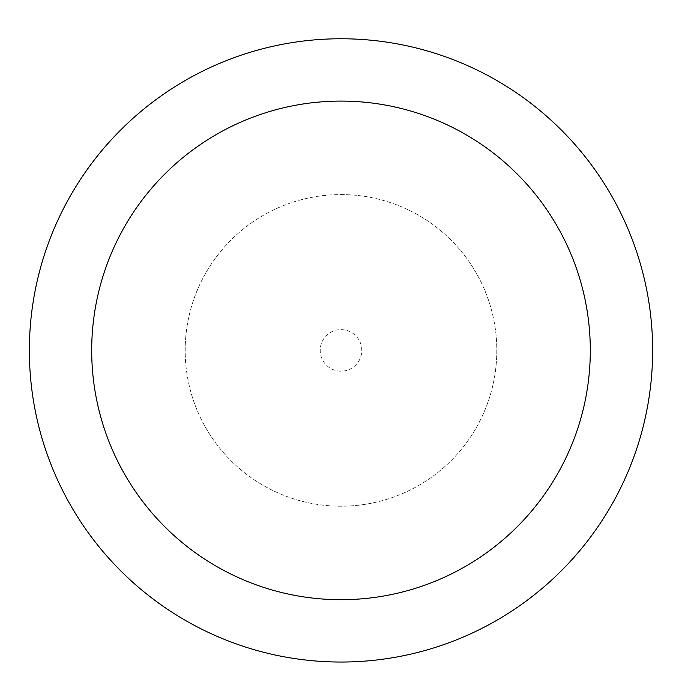 <?xml version="1.0" encoding="UTF-8"?>
<svg xmlns="http://www.w3.org/2000/svg" width="682" height="682" viewBox="0 0 682 682"><rect width="100%" height="100%" fill="white"/><g stroke="black" fill="none" stroke-linecap="round" stroke-linejoin="round"><path stroke-width="0.51" stroke-dasharray="3.41 2.56" d="M341 194.583A155.82 155.82 0 0 1 475.942 428.305A155.82 155.82 0 0 1 206.058 428.305A155.82 155.82 0 0 1 341 194.583A155.82 155.82 0 0 1 475.942 428.305A155.82 155.82 0 0 1 206.058 428.305A155.82 155.82 0 0 1 341 194.583A155.82 155.82 0 0 1 475.942 428.305A155.82 155.82 0 0 1 206.058 428.305A155.82 155.82 0 0 1 341 194.583M341 38.763A311.631 311.631 0 0 1 610.884 506.214A311.631 311.631 0 0 1 71.116 506.214A311.631 311.631 0 0 1 341 38.763M341 329.619A20.775 20.775 0 0 1 358.996 360.787A20.775 20.775 0 0 1 323.004 360.787A20.775 20.775 0 0 1 341 329.619"/><path stroke-width="1.02" d="M341 38.763A311.631 311.631 0 0 1 610.884 506.214A311.631 311.631 0 0 1 71.116 506.214A311.631 311.631 0 0 1 341 38.763M341 101.089A249.305 249.305 0 0 1 556.904 475.047A249.305 249.305 0 0 1 125.096 475.047A249.305 249.305 0 0 1 341 101.089"/></g></svg>
